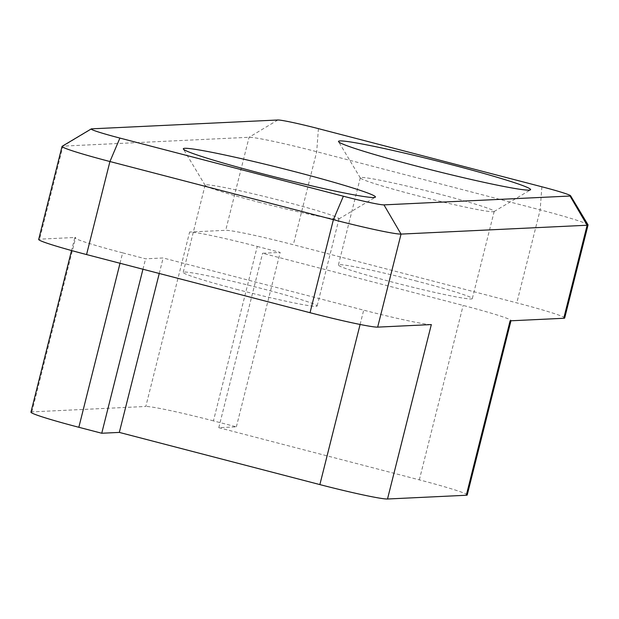 <?xml version="1.0" encoding="UTF-8"?>
<svg xmlns="http://www.w3.org/2000/svg" width="619" height="619" viewBox="0 0 619 619"><rect width="100%" height="100%" fill="white"/><g stroke="black" fill="none" stroke-linecap="round" stroke-linejoin="round"><path stroke-width="0.46" stroke-dasharray="3.1 2.32" d="M238.269 289.762A69.034 3.49 -165.9 0 1 183.209 272.375A69.034 3.49 -165.9 0 1 251.012 285.808A69.034 3.49 -165.9 0 1 317.114 306.01A69.034 3.49 -165.9 0 1 238.269 289.762M120.024 263.268L122.647 252.846L145.566 258.812L163.137 257.976L363.686 310.158A60.028 3.041 -165.9 0 0 431.327 324.573M122.647 252.846A60.028 3.041 -165.9 0 1 74.767 237.735A60.028 3.041 -165.9 0 1 75.688 237.448L39.601 239.166A60.028 3.041 14.1 0 0 38.68 239.445M62.163 146.285A60.028 3.041 -165.9 0 1 62.968 146.13L39.601 239.166M467.213 494.976A60.028 3.041 14.1 0 0 419.326 479.864L218.786 427.683L236.357 426.847L213.439 420.881L257.256 246.447A60.028 3.041 14.1 0 0 189.615 232.032L225.703 230.314A60.028 3.041 -165.9 0 1 293.336 244.737L516.803 302.877A60.028 3.041 14.1 0 1 564.683 317.996M30.95 412.169A60.028 3.041 -165.9 0 1 31.871 411.883L145.805 406.466L189.615 232.032M588.011 224.798A60.028 3.041 -165.9 0 0 540.17 209.849L316.704 151.701A60.028 3.041 -165.9 0 0 249.07 137.286L62.968 146.13L91.736 128.837M213.439 420.881A60.028 3.041 14.1 0 0 145.805 406.466M159.245 273.474L163.137 257.976M142.95 269.234L145.566 258.812M260.181 202.545A69.034 3.49 -165.9 0 1 205.16 185.352A69.034 3.49 -165.9 0 1 205.113 185.158A69.034 3.49 -165.9 0 1 272.917 198.591A69.034 3.49 -165.9 0 1 339.019 218.793A69.034 3.49 -165.9 0 1 338.895 218.94A69.034 3.49 -165.9 0 1 260.181 202.545M417.237 281.25A69.034 3.49 14.1 0 0 338.392 265.002A69.034 3.49 14.1 0 0 404.493 285.204A69.034 3.49 14.1 0 0 472.297 298.637A69.034 3.49 14.1 0 0 417.237 281.25M257.256 246.447L280.175 252.413L262.595 253.248L463.144 305.43A60.028 3.041 14.1 0 1 511.023 320.549L510.961 320.789M510.102 320.828A60.028 3.041 14.1 0 0 511.023 320.549M218.786 427.683L262.595 253.248M236.357 426.847L280.175 252.413M439.142 194.033A69.034 3.49 14.1 0 0 360.297 177.785A69.034 3.49 14.1 0 0 360.343 177.978A69.034 3.49 14.1 0 0 426.398 197.987A69.034 3.49 14.1 0 0 494.078 211.566A69.034 3.49 14.1 0 0 494.202 211.419A69.034 3.49 14.1 0 0 439.142 194.033M277.83 119.993L249.07 137.286L225.703 230.314M31.871 411.883L75.688 237.448M360.096 324.457L363.686 310.158M541.873 186.783L540.17 209.849L516.803 302.877M318.414 128.644L316.704 151.701L293.336 244.737M419.326 479.864L463.144 305.43M74.767 237.735L71.549 250.54M205.113 185.158L183.209 272.375M339.019 218.793L317.114 306.01M338.895 218.94L375.246 197.252M205.16 185.352L183.371 149.055M360.297 177.785L338.392 265.002M494.202 211.419L472.297 298.637M494.078 211.566L530.429 189.871M360.343 177.978L338.554 141.674"/><path stroke-width="0.93" d="M383.958 204.874A36.018 1.826 -165.9 0 1 343.375 196.223L119.908 138.076A36.018 1.826 -165.9 0 1 91.248 128.93A36.018 1.826 -165.9 0 1 91.736 128.837L277.83 119.993A36.018 1.826 -165.9 0 1 318.414 128.644L541.873 186.783A36.018 1.826 -165.9 0 1 570.579 195.759A36.018 1.826 -165.9 0 1 570.053 196.03L383.958 204.874L401.035 234.098L377.667 327.126L431.327 324.573L387.509 499.007A60.028 3.041 -165.9 0 1 319.868 484.592L119.328 432.41L101.748 433.246L78.83 427.28A60.028 3.041 -165.9 0 1 30.95 412.169L71.549 250.54M377.667 327.126A60.028 3.041 -165.9 0 1 310.026 312.711L86.567 254.564A60.028 3.041 14.1 0 1 38.68 239.445L62.047 146.417A60.028 3.041 -165.9 0 1 62.163 146.285L91.248 128.93M510.961 320.789L467.213 494.976A60.028 3.041 14.1 0 1 466.293 495.262L387.509 499.007M119.908 138.076L109.934 161.528L333.393 219.675A60.028 3.041 -165.9 0 0 401.035 234.098L587.129 225.246L563.762 318.282L510.102 320.828L466.293 495.262M86.567 254.564L109.934 161.528A60.028 3.041 -165.9 0 1 62.047 146.417M262.317 173.715A99.048 5.014 -165.9 0 1 183.371 149.055A99.048 5.014 -165.9 0 1 280.593 168.043A99.048 5.014 -165.9 0 1 375.246 197.252A99.048 5.014 -165.9 0 1 262.317 173.715M451.615 164.716A99.048 5.014 14.1 0 0 338.554 141.674A99.048 5.014 14.1 0 0 433.331 170.387A99.048 5.014 14.1 0 0 530.429 189.871A99.048 5.014 14.1 0 0 451.615 164.716M119.328 432.41L159.245 273.474M101.748 433.246L142.95 269.234M563.762 318.282A60.028 3.041 14.1 0 0 564.683 317.996L588.05 224.96A60.028 3.041 -165.9 0 1 587.129 225.246L570.053 196.03M570.579 195.759L588.011 224.798A60.028 3.041 -165.9 0 1 588.05 224.96M343.375 196.223L333.393 219.675L310.026 312.711M78.83 427.28L120.024 263.268M319.868 484.592L360.096 324.457"/></g></svg>

